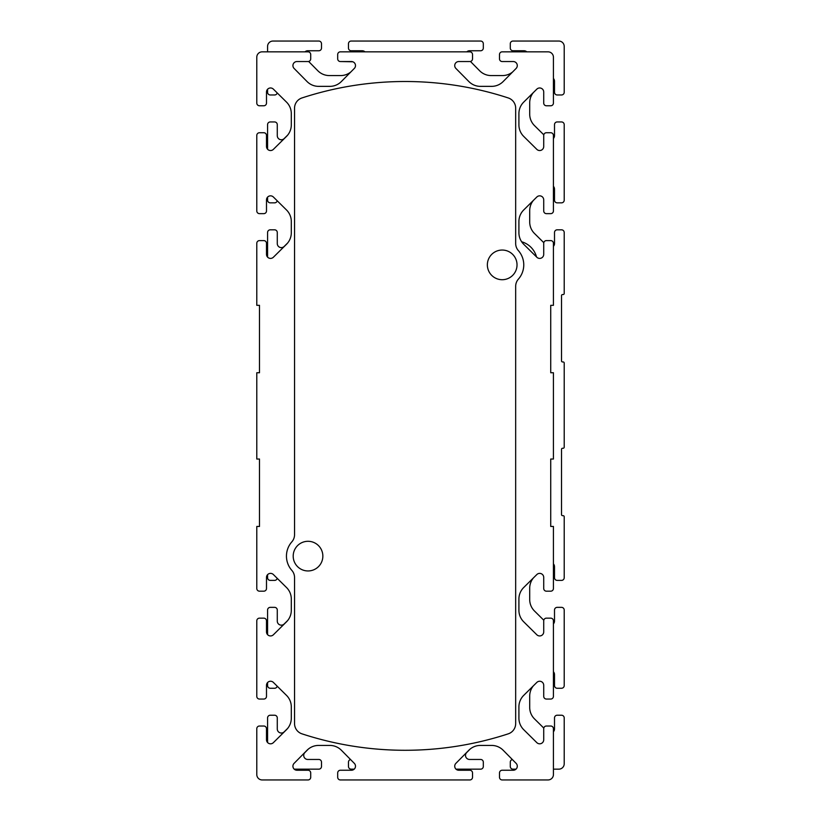 <?xml version="1.0" encoding="UTF-8"?>
<svg xmlns="http://www.w3.org/2000/svg" width="821" height="821" viewBox="0 0 821 821"><rect width="100%" height="100%" fill="white"/><g stroke="black" fill="none" stroke-linecap="round" stroke-linejoin="round"><path stroke-width="1.23" d="M352.794 61.78L340.387 61.544A2.699 2.699 0 0 1 337.688 58.845L337.688 54.535A2.699 2.699 0 0 1 340.387 51.836L364.976 51.836A4.043 4.043 0 0 0 362.225 50.758L351.172 50.758A2.699 2.699 0 0 1 348.473 48.059L348.473 43.749A2.699 2.699 0 0 1 351.172 41.05L480.613 41.05A2.699 2.699 0 0 1 483.312 43.749L483.312 48.059A2.699 2.699 0 0 1 480.613 50.758L469.561 50.758A4.043 4.043 0 0 0 466.81 51.836L469.828 51.836A2.699 2.699 0 0 1 472.527 54.535L472.527 58.845A2.699 2.699 0 0 1 469.828 61.544L458.775 61.544A4.043 4.043 0 0 0 455.891 68.43L468.853 81.546A16.184 16.184 0 0 0 480.357 86.359L491.656 86.359A16.184 16.184 0 0 0 503.16 81.546L516.122 68.43A4.043 4.043 0 0 0 513.248 61.544L502.185 61.544A2.699 2.699 0 0 1 499.496 58.845L499.496 54.535A2.699 2.699 0 0 1 502.185 51.836L526.784 51.836A4.043 4.043 0 0 0 524.034 50.758L512.971 50.758A2.699 2.699 0 0 1 510.282 48.059L510.282 43.749A2.699 2.699 0 0 1 512.971 41.05L558.824 41.05A5.398 5.398 0 0 1 564.212 46.448L564.212 92.291A2.699 2.699 0 0 1 561.513 94.979L557.202 94.979A2.699 2.699 0 0 1 554.503 92.291L554.503 81.228A4.043 4.043 0 0 0 553.426 78.477L553.426 103.077A2.699 2.699 0 0 1 550.727 105.776L546.417 105.776A2.699 2.699 0 0 1 543.718 103.077L543.718 92.014A4.043 4.043 0 0 0 536.831 89.14L523.716 102.102A16.184 16.184 0 0 0 518.913 113.606L518.913 124.905A16.184 16.184 0 0 0 523.716 136.409L536.831 149.371A4.043 4.043 0 0 0 543.718 146.487L543.718 135.434A2.699 2.699 0 0 1 546.417 132.735L550.727 132.735A2.699 2.699 0 0 1 553.426 135.434L553.426 138.451A4.043 4.043 0 0 0 554.503 135.701L554.503 124.648A2.699 2.699 0 0 1 557.202 121.949L561.513 121.949A2.699 2.699 0 0 1 564.212 124.648L564.212 200.16A2.699 2.699 0 0 1 561.513 202.849L557.202 202.849A2.699 2.699 0 0 1 554.503 200.16L554.503 189.097A4.043 4.043 0 0 0 553.426 186.346L553.426 210.946A2.699 2.699 0 0 1 550.727 213.645L546.417 213.645A2.699 2.699 0 0 1 543.718 210.946L543.718 199.883A4.043 4.043 0 0 0 536.831 197.009L523.716 209.971A16.184 16.184 0 0 0 518.913 221.475L518.913 232.774A16.184 16.184 0 0 0 523.716 244.278L536.831 257.24A4.043 4.043 0 0 0 543.718 254.356L543.718 243.303A2.699 2.699 0 0 1 546.417 240.604L550.727 240.604A2.699 2.699 0 0 1 553.426 243.303L553.426 305.33L550.727 305.33L550.727 372.744L553.426 372.744L553.426 459.042L550.727 459.042L550.727 526.456L553.426 526.456L553.426 588.483A2.699 2.699 0 0 1 550.727 591.182L546.417 591.182A2.699 2.699 0 0 1 543.718 588.483L543.718 577.43A4.043 4.043 0 0 0 536.831 574.546L523.716 587.508A16.184 16.184 0 0 0 518.913 599.022L518.913 610.311A16.184 16.184 0 0 0 523.716 621.815L536.831 634.777A4.043 4.043 0 0 0 543.718 631.903L543.718 620.84A2.699 2.699 0 0 1 546.417 618.151L550.727 618.151A2.699 2.699 0 0 1 553.426 620.84L553.426 623.868A4.043 4.043 0 0 0 554.503 621.117L554.503 610.054A2.699 2.699 0 0 1 557.202 607.355L561.513 607.355A2.699 2.699 0 0 1 564.212 610.054L564.212 685.566A2.699 2.699 0 0 1 561.513 688.265L557.202 688.265A2.699 2.699 0 0 1 554.503 685.566L554.503 674.513A4.043 4.043 0 0 0 553.426 671.763L553.426 696.352A2.699 2.699 0 0 1 550.727 699.051L546.417 699.051A2.699 2.699 0 0 1 543.718 696.352L543.718 685.299A4.043 4.043 0 0 0 536.831 682.415L523.716 695.377A16.184 16.184 0 0 0 518.913 706.881L518.913 718.18A16.184 16.184 0 0 0 523.716 729.684L536.831 742.646A4.043 4.043 0 0 0 543.718 739.772L543.718 728.709A2.699 2.699 0 0 1 546.417 726.021L550.727 726.021A2.699 2.699 0 0 1 553.426 728.709L553.426 731.737A4.043 4.043 0 0 0 554.503 728.986L554.503 717.923A2.699 2.699 0 0 1 557.202 715.224L561.513 715.224A2.699 2.699 0 0 1 564.212 717.923L564.212 763.766A5.398 5.398 0 0 1 558.824 769.164L553.426 769.164L553.426 774.552A5.398 5.398 0 0 1 548.028 779.95L502.185 779.95A2.699 2.699 0 0 1 499.496 777.251L499.496 772.941A2.699 2.699 0 0 1 502.185 770.242L513.248 770.242A4.043 4.043 0 0 0 515.999 769.164L512.971 769.164A2.699 2.699 0 0 1 510.282 766.465L510.282 762.155A2.699 2.699 0 0 1 512.345 759.528M351.439 61.544L340.387 61.544L351.439 61.544A4.043 4.043 0 0 1 354.323 68.43L341.362 81.546A16.184 16.184 0 0 1 329.847 86.359L318.558 86.359A16.184 16.184 0 0 1 307.054 81.546L294.092 68.43A4.043 4.043 0 0 1 296.966 61.544L308.029 61.544A2.699 2.699 0 0 0 310.718 58.845L310.718 54.535A2.699 2.699 0 0 0 308.029 51.836L296.155 51.836M308.029 770.242L296.966 770.242A4.043 4.043 0 0 1 294.092 763.356L307.054 750.24A16.184 16.184 0 0 1 318.558 745.427A16.184 16.184 0 0 0 308.316 749.08L304.878 752.57A4.043 4.043 0 0 0 307.752 759.456L318.815 759.456A2.699 2.699 0 0 1 321.504 762.155L321.504 766.465A2.699 2.699 0 0 1 318.815 769.164L294.216 769.164A4.043 4.043 0 0 0 296.966 770.242L308.029 770.242A2.699 2.699 0 0 1 310.718 772.941L310.718 777.251A2.699 2.699 0 0 1 308.029 779.95L262.176 779.95A5.398 5.398 0 0 1 256.788 774.552L256.788 728.709A2.699 2.699 0 0 1 259.487 726.021L263.798 726.021A2.699 2.699 0 0 1 266.497 728.709L266.497 739.772A4.043 4.043 0 0 0 267.574 742.523L267.574 717.923A2.699 2.699 0 0 1 270.273 715.224L274.583 715.224A2.699 2.699 0 0 1 277.282 717.923L277.282 728.986A4.043 4.043 0 0 0 284.169 731.86L287.648 728.422A16.184 16.184 0 0 0 291.301 718.18L291.301 706.881A16.184 16.184 0 0 0 286.498 695.377L273.383 682.415A4.043 4.043 0 0 0 266.497 685.299L266.497 696.352A2.699 2.699 0 0 1 263.798 699.051L259.487 699.051A2.699 2.699 0 0 1 256.788 696.352L256.788 620.84A2.699 2.699 0 0 1 259.487 618.151L263.798 618.151A2.699 2.699 0 0 1 266.497 620.84L266.497 631.903A4.043 4.043 0 0 0 267.574 634.654L267.574 610.054A2.699 2.699 0 0 1 270.273 607.355L274.583 607.355A2.699 2.699 0 0 1 277.282 610.054L277.282 621.117A4.043 4.043 0 0 0 284.169 623.991L287.648 620.553A16.184 16.184 0 0 0 291.301 610.311L291.301 599.022A16.184 16.184 0 0 0 286.498 587.508L273.383 574.546A4.043 4.043 0 0 0 266.497 577.43L266.497 588.483A2.699 2.699 0 0 1 263.798 591.182L259.487 591.182A2.699 2.699 0 0 1 256.788 588.483L256.788 526.456L259.487 526.456L259.487 459.042L256.788 459.042L256.788 372.744L259.487 372.744L259.487 305.33L256.788 305.33L256.788 243.303A2.699 2.699 0 0 1 259.487 240.604L263.798 240.604A2.699 2.699 0 0 1 266.497 243.303L266.497 254.356A4.043 4.043 0 0 0 267.574 257.106L267.574 232.517A2.699 2.699 0 0 1 270.273 229.818L274.583 229.818A2.699 2.699 0 0 1 277.282 232.517L277.282 243.57A4.043 4.043 0 0 0 284.169 246.454L287.648 243.006A16.184 16.184 0 0 0 291.301 232.774L291.301 221.475A16.184 16.184 0 0 0 286.498 209.971L273.383 197.009A4.043 4.043 0 0 0 266.497 199.883L266.497 210.946A2.699 2.699 0 0 1 263.798 213.645L259.487 213.645A2.699 2.699 0 0 1 256.788 210.946L256.788 135.434A2.699 2.699 0 0 1 259.487 132.735L263.798 132.735A2.699 2.699 0 0 1 266.497 135.434L266.497 146.487A4.043 4.043 0 0 0 267.574 149.237L267.574 124.648A2.699 2.699 0 0 1 270.273 121.949L274.583 121.949A2.699 2.699 0 0 1 277.282 124.648L277.282 135.701A4.043 4.043 0 0 0 284.169 138.585L287.648 135.147A16.184 16.184 0 0 0 291.301 124.905L291.301 113.606A16.184 16.184 0 0 0 286.498 102.102L273.383 89.14A4.043 4.043 0 0 0 266.497 92.014L266.497 103.077A2.699 2.699 0 0 1 263.798 105.776L259.487 105.776A2.699 2.699 0 0 1 256.788 103.077L256.788 57.234A5.398 5.398 0 0 1 262.176 51.836L267.574 51.836L267.574 46.448A5.398 5.398 0 0 1 272.972 41.05L318.815 41.05A2.699 2.699 0 0 1 321.504 43.749L321.504 48.059A2.699 2.699 0 0 1 318.815 50.758L307.752 50.758A4.043 4.043 0 0 0 305.002 51.836M329.847 745.427A16.184 16.184 0 0 1 341.362 750.24A16.184 16.184 0 0 0 329.847 745.427L318.558 745.427M341.362 750.24L354.323 763.356A4.043 4.043 0 0 1 351.439 770.242L340.387 770.242L351.439 770.242A4.043 4.043 0 0 0 354.19 769.164L351.172 769.164A2.699 2.699 0 0 1 348.473 766.465L348.473 762.155A2.699 2.699 0 0 1 350.536 759.528M469.828 770.242L458.775 770.242L469.828 770.242A2.699 2.699 0 0 1 472.527 772.941L472.527 777.251A2.699 2.699 0 0 1 469.828 779.95L340.387 779.95A2.699 2.699 0 0 1 337.688 777.251L337.688 772.941A2.699 2.699 0 0 1 340.387 770.242M337.688 777.251L337.688 772.941M337.688 58.845L337.688 54.535M310.718 777.251L310.718 772.941M553.426 246.321A4.043 4.043 0 0 0 554.503 243.57L554.503 232.517A2.699 2.699 0 0 1 557.202 229.818L561.513 229.818A2.699 2.699 0 0 1 564.212 232.517L564.212 293.466A1.078 1.078 0 0 1 563.134 294.544L562.59 294.544A1.078 1.078 0 0 0 561.513 295.622L561.513 360.881A1.078 1.078 0 0 0 562.59 361.958L563.134 361.958A1.078 1.078 0 0 1 564.212 363.036L564.212 447.178A1.078 1.078 0 0 1 563.134 448.256L562.59 448.256A1.078 1.078 0 0 0 561.513 449.333L561.513 514.593A1.078 1.078 0 0 0 562.59 515.67L563.134 515.67A1.078 1.078 0 0 1 564.212 516.748L564.212 577.697A2.699 2.699 0 0 1 561.513 580.396L557.202 580.396A2.699 2.699 0 0 1 554.503 577.697L554.503 566.644A4.043 4.043 0 0 0 553.426 563.894L553.426 588.483M456.024 769.164L480.613 769.164A2.699 2.699 0 0 0 483.312 766.465L483.312 762.155A2.699 2.699 0 0 0 480.613 759.456L469.561 759.456A4.043 4.043 0 0 1 466.677 752.57L470.125 749.08A16.184 16.184 0 0 1 480.357 745.427A16.184 16.184 0 0 0 468.853 750.24L455.891 763.356A4.043 4.043 0 0 0 458.775 770.242M256.788 283.758L256.788 243.303M502.185 51.836L548.028 51.836A5.398 5.398 0 0 1 553.426 57.234L553.426 103.077M499.496 58.845L499.496 54.535M516.122 68.43A4.043 4.043 0 0 0 513.248 61.544L502.185 61.544M472.527 54.535L472.527 58.845M340.387 51.836L469.828 51.836M262.176 51.836L308.029 51.836M256.788 103.077L256.788 57.234M263.798 105.776L259.487 105.776M266.497 92.014L266.497 103.077M286.498 102.102A16.184 16.184 0 0 1 291.301 113.606M291.301 124.905A16.184 16.184 0 0 1 286.498 136.409L273.383 149.371A4.043 4.043 0 0 1 266.497 146.487M259.487 132.735L263.798 132.735M256.788 210.946L256.788 135.434M263.798 213.645L259.487 213.645M266.497 199.883L266.497 210.946M286.498 209.971A16.184 16.184 0 0 1 291.301 221.475M291.301 232.774A16.184 16.184 0 0 1 286.498 244.278L273.383 257.24A4.043 4.043 0 0 1 266.497 254.356M259.487 240.604L263.798 240.604M263.798 591.182L259.487 591.182M266.497 577.43L266.497 588.483M286.498 587.508A16.184 16.184 0 0 1 291.301 599.022M291.301 610.311A16.184 16.184 0 0 1 286.498 621.815L273.383 634.777A4.043 4.043 0 0 1 266.497 631.903M259.487 618.151L263.798 618.151M256.788 696.352L256.788 620.84M263.798 699.051L259.487 699.051M266.497 685.299L266.497 696.352M286.498 695.377A16.184 16.184 0 0 1 291.301 706.881M291.301 718.18A16.184 16.184 0 0 1 286.498 729.684L273.383 742.646A4.043 4.043 0 0 1 266.497 739.772M259.487 726.021L263.798 726.021M256.788 774.552L256.788 728.709M308.029 779.95L262.176 779.95M469.828 779.95L340.387 779.95M472.527 772.941L472.527 777.251M513.248 770.242A4.043 4.043 0 0 0 516.122 763.356L503.16 750.24A16.184 16.184 0 0 0 491.656 745.427L480.357 745.427M499.496 777.251L499.496 772.941M548.028 779.95L502.185 779.95M553.426 728.709L553.426 774.552M546.417 726.021L550.727 726.021M536.831 682.415A4.043 4.043 0 0 1 543.718 685.299M550.727 699.051L546.417 699.051M553.426 620.84L553.426 696.352M546.417 618.151L550.727 618.151M536.831 574.546A4.043 4.043 0 0 1 543.718 577.43M550.727 591.182L546.417 591.182M546.417 240.604L550.727 240.604M536.831 197.009A4.043 4.043 0 0 1 543.718 199.883M550.727 213.645L546.417 213.645M553.426 135.434L553.426 210.946M546.417 132.735L550.727 132.735M536.831 89.14A4.043 4.043 0 0 1 543.718 92.014M550.727 105.776L546.417 105.776M298.854 61.544L308.029 61.544M294.544 108.198A10.786 10.786 0 0 1 301.974 97.945A331.694 331.694 0 0 1 508.24 97.945A10.786 10.786 0 0 1 515.67 108.198L515.67 243.478A10.786 10.786 0 0 0 518.369 250.61A21.572 21.572 0 0 1 518.369 279.15A10.786 10.786 0 0 0 515.67 286.283L515.67 723.588A10.786 10.786 0 0 1 508.24 733.841A331.694 331.694 0 0 1 301.974 733.841A10.786 10.786 0 0 1 294.544 723.588L294.544 577.522A10.786 10.786 0 0 0 291.845 570.39A21.572 21.572 0 0 1 291.845 541.85A10.786 10.786 0 0 0 294.544 534.717L294.544 108.198M308.029 541.296A14.829 14.829 0 0 0 295.18 563.534A14.829 14.829 0 0 0 320.867 563.534A14.829 14.829 0 0 0 308.029 541.296M502.185 250.046A14.829 14.829 0 0 0 489.347 272.295A14.829 14.829 0 0 0 515.034 272.295A14.829 14.829 0 0 0 502.185 250.046M267.574 89.263L267.574 92.291A2.699 2.699 0 0 0 270.273 94.979L274.583 94.979A2.699 2.699 0 0 0 277.211 92.917M267.574 197.132L267.574 200.16A2.699 2.699 0 0 0 270.273 202.849L274.583 202.849A2.699 2.699 0 0 0 277.211 200.786M267.574 574.679L267.574 577.697A2.699 2.699 0 0 0 270.273 580.396L274.583 580.396A2.699 2.699 0 0 0 277.211 578.323M267.574 682.549L267.574 685.566A2.699 2.699 0 0 0 270.273 688.265L274.583 688.265A2.699 2.699 0 0 0 277.211 686.192M543.789 728.083L534.502 718.898A16.184 16.184 0 0 1 529.699 707.394L529.699 696.095A16.184 16.184 0 0 1 533.352 685.853M543.789 620.214L534.502 611.029A16.184 16.184 0 0 1 529.699 599.525L529.699 588.226A16.184 16.184 0 0 1 533.352 577.994M543.789 242.677L534.502 233.492A16.184 16.184 0 0 1 529.699 221.978L529.699 210.689A16.184 16.184 0 0 1 533.352 200.447M543.789 134.808L534.502 125.623A16.184 16.184 0 0 1 529.699 114.119L529.699 102.82A16.184 16.184 0 0 1 533.352 92.578M470.464 61.472L479.638 70.76A16.184 16.184 0 0 0 491.153 75.573L502.442 75.573A16.184 16.184 0 0 0 512.684 71.92M308.655 61.472L317.84 70.76A16.184 16.184 0 0 0 329.344 75.573L340.643 75.573A16.184 16.184 0 0 0 350.875 71.92M536.513 256.922A21.572 21.572 0 0 0 521.643 241.764"/></g></svg>
